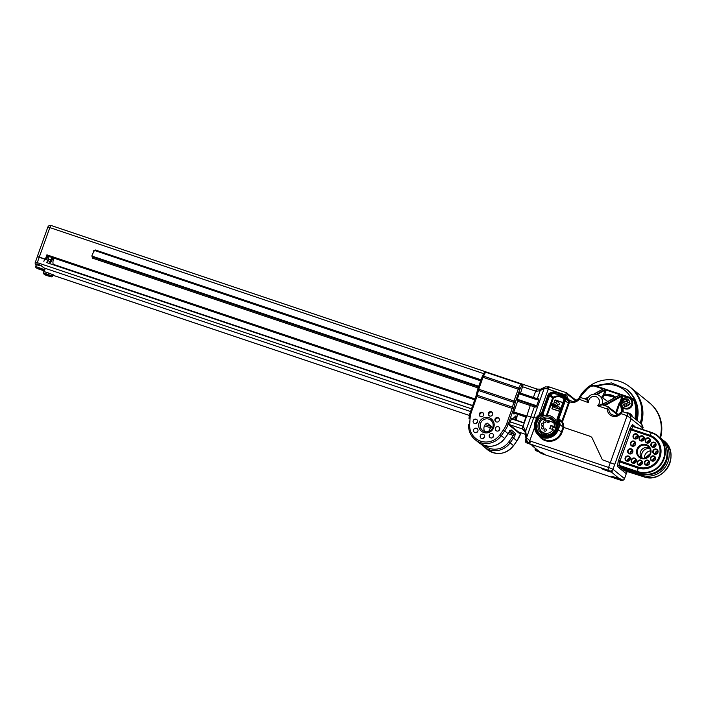 <?xml version="1.0" encoding="UTF-8"?>
<svg xmlns="http://www.w3.org/2000/svg" width="706" height="706" viewBox="0 0 706 706"><rect width="100%" height="100%" fill="white"/><g stroke="black" fill="none" stroke-linecap="round" stroke-linejoin="round"><path stroke-width="1.06" d="M634.809 400.364A30.261 29.378 129.2 0 0 626.469 389.2L627.449 390.003A30.261 29.378 129.2 0 1 637.077 420.308M579.035 397.866A34.162 33.156 129.2 0 1 629.92 386.976A34.162 33.156 129.2 0 1 640.28 422.912M629.92 386.976L630.652 387.576A34.162 33.156 129.2 0 1 641.013 423.512M629.47 386.614A34.206 33.208 129.2 0 1 630.926 387.735A34.206 33.208 129.2 0 1 641.295 423.741M630.926 387.735L649.308 402.702A34.206 33.208 129.2 0 1 660.004 437.623M649.37 402.755A34.206 33.208 129.2 0 1 649.432 402.808A34.206 33.208 129.2 0 1 660.128 437.729M649.432 402.808L649.802 403.108A34.206 33.208 129.2 0 1 660.498 438.055M649.326 455.308A34.206 33.208 129.2 0 1 645.628 458.026M649.979 454.099A34.206 33.208 129.2 0 1 644.454 458.212M650.111 453.764A34.206 33.208 129.2 0 1 644.446 458.044M46.781 262.632L472.57 405.738M52.641 257.743L51.732 260.285A3.292 0.741 -71.4 0 1 50.408 262.773A3.292 0.741 -71.4 0 1 49.87 261.961L47.664 260.161L37.286 256.613L39.28 257.108L37.286 262.658L471.467 408.818M53.612 258.069A9.275 2.092 108.6 0 0 53.541 264.415L472.658 405.5M555.004 402.199A0.988 0.962 -50.8 0 0 556.54 401.74A0.988 0.962 -50.8 0 0 556.249 400.664M555.172 402.341L557.943 404.591A0.988 0.962 -50.8 0 0 559.479 404.132A0.988 0.962 -50.8 0 0 559.187 403.064L556.416 400.805M622.868 400.726L622.339 402.208L625.242 403.179L624.192 406.153L625.648 406.647L626.699 403.673L629.628 404.662L630.158 403.179L627.228 402.191L628.305 399.234L626.84 398.749L625.772 401.696L622.868 400.726L622.666 402.314M621.218 403.197L622.727 407.318A5.851 5.683 -50.8 0 0 632.373 405.103A5.851 5.683 -50.8 0 0 626.425 397.54L626.028 397.593A5.445 5.286 129.2 0 1 631.57 404.626A5.445 5.286 129.2 0 1 621.201 403.514A5.445 5.286 129.2 0 1 626.028 397.593L621.509 401.229L621.236 403.903M538.281 451.611L540.814 452.467M528.591 443.28L531.018 444.48M524.576 430.81L522.325 428.974L522.722 426.097A9.213 8.94 129.2 0 1 523.075 426.256L525.705 431.048L526.544 437.676A2.63 1.641 172.9 0 0 525.996 438.867L525.211 441.232L526.87 441.515M37.339 256.684L35.344 262.244A2.63 2.55 -50.8 0 0 35.909 264.918L38.274 264.662L41.522 265.756L43.851 267.874A5.392 0.441 19.7 0 1 44.999 268.862M540.496 452.484L541.802 453.137L540.019 452.617L540.928 453.252A6.575 6.389 -50.8 0 0 542.067 453.764L616.709 478.897A5.392 0.441 19.7 0 1 611.837 476.788A5.392 0.441 19.7 0 1 614.061 477.088A5.392 0.441 19.7 0 1 619.78 479.136L619.736 479.118M602.2 468.228L606.886 469.852A5.392 0.441 19.7 0 1 609.728 470.946C612.481 471.379 612.932 471.749 611.105 472.067A5.392 0.441 19.7 0 1 605.88 470.425A5.392 0.441 19.7 0 1 601.794 468.607A5.392 0.441 19.7 0 1 604.698 469.111L530.056 443.986A6.575 6.389 129.2 0 1 528.926 443.474L526.129 439.529A2.63 1.518 172.1 0 1 526.049 439.256L526.049 439.256C526.429 440.941 527.117 442.159 528.123 442.927L530.056 443.986A2.63 0.591 108.6 0 1 530.453 441.118L608.616 467.434L627.14 415.71L631.076 418.764L614.767 464.319L602.889 459.968L614.767 464.319L612.993 469.261L624.51 478.642L626.284 473.7L617.679 466.701A2.63 0.591 -71.4 0 1 617.591 465.695L618.068 462.227A2.63 0.591 -71.4 0 1 618.553 460.365L629.681 429.292A2.63 0.591 -71.4 0 1 630.449 427.659L632.108 425.162A2.63 0.591 -71.4 0 1 632.708 424.721L634.544 426.221A2.63 0.591 -71.4 0 1 634.676 426.759M544.776 431.181A1.183 1.147 -50.8 0 0 545.914 429.151A1.183 1.147 -50.8 0 0 544.158 429.513A1.183 1.147 -50.8 0 0 544.776 431.181M555.904 424.421A7.695 7.475 -50.8 0 0 555.878 424.35L553.672 422.559A7.695 7.475 -50.8 0 0 543.302 419.064L547.574 420.502L549.312 421.914L547.574 420.502A1.183 1.147 -50.8 0 0 547.521 422.347A1.183 1.147 -50.8 0 0 549.392 421.12A1.183 1.147 -50.8 0 0 547.574 420.502L543.293 419.064A7.695 7.475 -50.8 0 0 541.855 431.71A7.695 7.475 -50.8 0 0 553.107 429.627L554.466 430.739M544.405 422.788A1.183 1.147 -50.8 0 0 545.553 420.758A1.183 1.147 -50.8 0 0 543.797 421.129A1.183 1.147 -50.8 0 0 544.405 422.788M542.067 425.427A1.183 1.147 -50.8 0 0 543.214 423.397A1.183 1.147 -50.8 0 0 541.458 423.759A1.183 1.147 -50.8 0 0 542.067 425.427M542.217 428.904A1.183 1.147 -50.8 0 0 543.364 426.874A1.183 1.147 -50.8 0 0 541.608 427.236A1.183 1.147 -50.8 0 0 542.217 428.904M555.737 427.783L554.21 426.539A7.695 7.475 -50.8 0 0 553.672 422.559L555.878 424.35A7.695 7.475 -50.8 0 0 553.786 421.57L551.58 419.779M542.693 419.426L540.072 417.978A10.528 10.219 -50.8 0 0 551.889 434.605A10.528 10.219 -50.8 0 0 550.256 415.869A10.528 10.219 -50.8 0 0 540.072 417.978L541.749 418.658A9.213 8.94 -50.8 0 0 541.149 433.087A9.213 8.94 -50.8 0 0 555.71 423.362L556.902 423.644L555.693 423.335A9.213 8.94 -50.8 0 0 541.749 418.658L542.693 419.426M553.698 419.673A9.213 8.94 -50.8 0 0 549.039 418.437M540.134 433.961A10.528 10.219 -50.8 0 0 540.196 434.005A10.528 10.219 -50.8 0 0 557.025 423.741A10.528 10.219 -50.8 0 0 553.425 417.634M558.181 425.021L557.087 424.13L558.181 425.021M650.597 453.861A7.369 7.148 129.2 0 1 641.322 458.485A7.369 7.148 129.2 0 1 636.997 449.281A7.369 7.148 129.2 0 1 646.272 444.656A7.369 7.148 129.2 0 1 650.597 453.861M637.721 449.59A6.707 6.513 -50.8 0 0 639.68 456.879A6.707 6.513 -50.8 0 0 650.111 453.755A6.707 6.513 -50.8 0 0 648.152 446.466A6.707 6.513 -50.8 0 0 637.721 449.59M644.463 458.265A6.707 6.513 129.2 0 1 650.482 450.869M649.388 447.807A6.707 6.513 -50.8 0 0 641.242 457.806M605.395 402.499L606.145 402.535L602.421 404.838L597.629 405.774L605.669 402.667M587.065 399.278L588.619 402.738L586.58 399.517L587.065 399.278L586.624 399.499M642.248 458.132A6.707 6.513 129.2 0 1 649.908 448.725M562.858 402.641L555.154 400.055L554.978 400.549M554.581 401.661L553.645 404.282M552.877 406.4L552.066 408.695L559.761 411.289M559.664 409.312L560.193 407.839L557.378 405.535L556.849 407.018L559.664 409.312L554.201 407.477L551.377 405.182L551.907 403.7L557.378 405.535L556.425 405.853L552.083 404.67L556.425 405.853M635.462 418.993A7.236 7.025 129.2 0 1 635.303 415.843A30.261 29.378 -50.8 0 0 634.465 402.058A5.922 5.745 -50.8 0 0 630.89 398.36L623.239 395.784L620.83 402.499L619.903 402.535L619.753 403.753L619.021 403.453L620.106 402.191L622.189 395.148L623.53 395.272L604.839 405.676M541.528 435.267A10.855 10.537 129.2 0 1 541.043 434.631M602.156 459.315A1.315 1.28 -50.8 0 0 602.889 459.968L602.889 459.968A1.315 1.28 -50.8 0 1 602.156 459.324L592.246 438.241L602.156 459.315M559.637 424.518L560.07 424.703L558.305 429.645A12.567 12.196 129.2 0 1 538.766 435.478L541.758 437.914A12.567 12.196 -50.8 0 0 561.296 432.072L563.061 427.139L560.07 424.703L563.838 427.457L590.057 436.282A3.945 3.83 129.2 0 1 592.246 438.241L592.246 438.241A3.945 3.83 129.2 0 0 590.057 436.282L563.794 427.439L562.02 432.381A13.22 12.832 129.2 0 1 538.784 435.487A12.567 12.196 129.2 0 1 535.104 421.835L537.16 416.955L535.395 421.897A12.17 11.817 -50.8 0 0 542.543 437.093A12.17 11.817 -50.8 0 0 557.864 429.46L559.637 424.518L558.437 424.121L557.016 429.169A11.252 10.917 129.2 0 1 542.852 436.229A11.252 10.917 129.2 0 1 536.242 422.179L537.919 417.493L538.334 417.758L536.684 422.365A10.855 10.537 -50.8 0 0 539.852 434.155A10.855 10.537 -50.8 0 0 556.725 429.107L558.375 424.509M630.89 398.36L631.235 397.84A6.575 6.389 129.2 0 1 633.176 398.916L634.032 399.614A6.575 6.389 129.2 0 1 636.062 402.649A30.923 30.014 129.2 0 1 636.865 417.052L637.041 420.282M525.167 432.081L522.414 429.019A2.63 0.618 115.2 0 1 523.075 426.256L526.852 415.71A6.575 0.538 -160.3 0 0 530.788 416.867L533.762 417.502L544.132 388.547L539.737 390.762L536.128 391.3A6.575 0.538 19.7 0 1 535.651 391.142L522.652 386.773M534.46 427.712L529.774 440.809L526.544 437.676L533.762 417.502A6.575 0.538 -160.3 0 1 536.383 418.226A6.575 0.538 -160.3 0 0 533.762 417.502L530.788 416.858L525.705 431.048A2.63 1.721 170.3 0 0 525.176 432.354L525.176 432.354A2.63 1.721 170.3 0 0 525.211 432.478M627.263 471.255L626.354 473.805L617.679 466.701A1.315 1.28 -50.8 0 1 619.338 465.872L621.174 467.363L639.398 473.497A21.048 20.439 -50.8 0 0 665.899 460.294A21.048 20.439 -50.8 0 0 659.757 437.429L657.93 435.929A21.048 20.439 129.2 0 1 664.072 458.794A21.048 20.439 129.2 0 1 637.562 472.005L619.338 465.872L619.294 465.369L637.518 471.502A20.668 20.059 -50.8 0 0 663.543 458.538A20.668 20.059 -50.8 0 0 651.4 432.725L633.185 426.592L631.526 429.089L649.741 435.223L651.709 432.504A21.048 20.439 129.2 0 1 657.93 435.929L651.682 432.487L633.185 426.592A1.315 0.98 -146.4 0 1 632.108 425.162M538.334 417.758L537.16 416.955M563.794 427.439L563.061 427.139A13.626 13.22 -50.8 0 0 561.87 422.232L558.878 419.796A13.626 13.22 129.2 0 1 560.07 424.703L558.42 424.182A9.866 9.575 -50.8 0 0 558.411 424.182M540.037 429.495A9.213 8.94 -50.8 0 0 542.182 433.811M555.657 428.083L553.116 427.227L552.348 429.372M541.855 431.71L544.061 433.51A7.695 7.475 -50.8 0 0 547.274 435.011M553.672 422.559L549.392 421.111L553.672 422.559M554.21 426.539L550.918 425.436L549.806 428.516L553.107 429.627M522.731 426.08L522.722 426.097A2.63 0.591 -71.4 0 1 522.731 426.08L510.253 421.879M513.792 412.004L526.402 415.834L523.834 422.991L511.365 418.799M532.227 444.93L530.232 444.136A5.392 0.441 19.7 0 1 534.133 445.883A5.392 0.441 19.7 0 1 532.077 445.636L540.046 452.122L532.077 445.636L531.997 445.159L533.542 445.539M552.78 406.321L551.898 408.774L559.717 411.404M562.903 402.517L555.075 399.887L554.766 400.743M554.545 401.379L553.522 404.238M46.287 259.508L47.549 255.987L474.688 399.825M513.518 412.895L525.952 417.078M526.076 416.734L513.571 412.683M47.549 255.987L47.134 255.581L45.793 259.323M45.705 259.287L39.28 257.108L49.844 227.597L47.849 227.111L37.286 256.613M92.407 256.719L92.407 258.114L92.124 256.64M94.163 250.93L95.328 249.968L481.033 379.81M539.022 398.961L538.916 399.508L536.887 399.746L539.022 398.961L537.328 398.59A1.05 0.891 -77.8 0 1 536.613 399.278M536.383 406.594L536.11 407.106L534.936 405.182L536.383 406.594L538.916 399.508M517.074 399.737L530.63 404.441L526.852 415.71A6.575 0.538 -160.3 0 0 530.788 416.858L534.416 406.744A6.575 0.538 19.7 0 1 530.48 405.588L517.639 401.264M588.072 397.407L584.356 398.766L586.536 399.508L580.579 397.487L578.938 399.481A7.784 7.563 129.2 0 1 569.16 401.476A3.68 3.574 129.2 0 1 569.027 403.497L562.567 421.561A0.662 0.635 -50.8 0 0 562.585 422.047A14.279 13.864 129.2 0 1 563.838 427.457M619.427 395.025L619.594 394.557L606.233 390.056L604.671 394.742M632.373 416.478A5.851 5.683 -50.8 0 0 626.425 412.878L626.328 412.895M617.538 414.89L609.207 408.289L608.846 409.198A6.469 6.283 -50.8 0 0 620.097 412.984L620.848 413.592L622.48 411.598L628.464 413.61A2.63 0.591 -71.4 0 1 628.508 413.637L629.69 414.29L631.076 418.764L642.76 427.968L642.283 429.327M587.004 399.296C589.925 394.133 593.984 392.871 599.209 395.501A8.172 7.934 129.2 0 1 602.156 404.361L604.627 405.597L604.76 404.829L622.189 395.148M602.394 404.838L608.378 406.859L607.31 409.03L597.629 405.774A5.542 5.383 -50.8 0 0 595.873 396.587A5.542 5.383 -50.8 0 0 588.619 402.738L578.161 398.855C575.461 401.626 572.54 402.041 569.38 400.09A6.469 6.283 -50.8 0 0 578.188 398.872L580.579 397.487M608.281 406.824L604.627 405.597M575.628 400.779L567.297 394.177L566.936 395.086L565.4 394.928L566.468 392.748L549.595 387.065A2.63 0.591 108.6 0 0 548.262 389.156L539.04 414.907M636.062 402.649L635.206 401.952A30.923 30.014 129.2 0 1 636.062 416.037L636.865 417.052M585.256 398.722A5.851 5.683 -50.8 0 0 584.515 398.766L584.489 398.775M547.159 388.794L544.132 388.547A2.63 1.959 66.3 0 1 545.138 386.994L548.889 386.826A2.63 1.059 107.6 0 0 547.159 388.794A6.575 0.538 -160.3 0 1 548.262 389.156L565.4 394.928A7.784 7.563 129.2 0 0 565.515 396.251L569.16 401.476L568.409 401.529L564.976 396.666L565.515 396.251A12.231 11.878 129.2 0 0 562.188 394.398M537.69 389.297A2.63 0.794 108.2 0 0 537.628 389.262L537.628 389.262A2.63 0.794 108.2 0 0 536.128 391.3M540.893 389.094A2.63 1.747 66.2 0 0 540.602 389.183L540.602 389.183A2.63 1.747 66.2 0 0 539.737 390.762M541.167 388.918A2.63 1.924 64.1 0 0 540.249 390.427L537.328 398.59A6.575 0.538 -160.3 0 1 533.392 397.443L535.651 391.142A2.63 0.591 108.6 0 1 536.975 389.05L540.602 389.183L544.926 387.1A2.63 1.924 64.1 0 0 544.008 388.6M545.032 387.047A2.63 1.924 64.1 0 0 544.926 387.1L545.138 386.994A2.63 1.959 66.3 0 1 545.685 386.87M549.542 387.056L548.977 386.87A2.63 1.059 107.6 0 0 548.889 386.826L549.595 387.065A2.63 0.591 108.6 0 1 549.639 387.082L566.371 392.721M602.536 468.519L610.919 471.564L619.78 479.136C622.524 479.559 622.983 479.93 621.148 480.248A5.392 0.441 19.7 0 1 618.897 479.63L621.201 480.292A2.63 2.55 129.2 0 0 624.51 478.642L627.166 471.229M642.186 429.292L642.592 428.145L641.675 424.05C643.06 426.909 643.422 428.215 642.76 427.968M608.846 409.198L607.31 409.03A7.784 7.563 129.2 0 0 620.848 413.592L627.14 415.71A2.63 0.591 -71.4 0 1 628.464 413.61L641.675 424.05M622.454 395.104L619.886 394.045L619.594 394.557L620.044 394.68L619.886 394.045L620.521 394.451L620.071 394.663M602.421 389.297L602.88 388.318L603.515 388.724L603.065 388.944L602.88 388.318L606.525 389.544L605.448 389.915L605.183 389.421L606.525 389.544L606.233 390.056L605.448 389.377M602.086 397.522L605.448 389.915L597.197 394.486M603.692 393.93A0.662 0.635 -50.8 0 0 603.877 394.645L604.318 394.778A16.776 16.282 129.2 0 1 615.111 397.425L604.318 394.778L602.756 397.99M602.95 395.104L603.683 395.404A16.114 15.647 -50.8 0 1 614.485 397.769M603.515 388.724L593.72 394.133M586.051 398.528L584.215 398.722M620.521 394.451L605.421 402.808M605.863 406.003L604.76 404.829M603.824 403.302L604.107 403.673L620.486 394.575M561.367 395.942L554.837 393.516L561.244 395.501M558.34 424.103A11.914 11.561 -50.8 0 0 557.087 420.008L557.087 419.999A1.315 1.28 129.2 0 1 557.025 418.967L563.732 400.231A1.315 1.28 -50.8 0 0 563.715 399.287A9.866 9.575 -50.8 0 0 560.908 395.563L561.244 395.845M559.602 424.509A13.229 12.84 -50.8 0 0 558.455 419.911A1.712 1.659 129.2 0 1 558.411 418.632L564.871 400.576A2.63 2.55 -50.8 0 0 564.835 398.696A11.181 10.855 -50.8 0 0 561.411 394.283L560.952 394.098L561.72 394.027L560.952 394.098L560.617 394.989L561.085 395.192A10.263 9.963 129.2 0 1 563.997 399.075A1.712 1.659 129.2 0 1 564.023 400.293L557.316 419.029A0.918 0.891 -50.8 0 0 557.361 419.761A12.311 11.949 129.2 0 1 558.667 424.191L558.34 424.121M565.047 396.728L562.055 394.292A11.578 11.243 129.2 0 1 565.268 398.599A3.027 2.939 129.2 0 1 565.312 400.761L558.843 418.817L561.835 421.253L568.304 403.197L564.871 400.576M548.068 394.936A3.027 2.939 129.2 0 1 549.462 393.295L555.092 392.157A11.181 10.855 -50.8 0 0 549.586 393.569A2.63 2.55 -50.8 0 0 548.35 395.016L541.89 413.072A1.712 1.659 129.2 0 1 541.034 414.043A13.229 12.84 -50.8 0 0 537.195 416.964L538.131 417.281A12.311 11.949 129.2 0 1 541.987 414.581A0.918 0.891 -50.8 0 0 542.49 414.043L549.197 395.307A1.712 1.659 129.2 0 1 550 394.363A10.263 9.963 129.2 0 1 554.766 393.065L555.172 391.821L556.346 392.457L555.763 394.054M556.399 392.501L561.093 393.886M539.666 418.34L538.131 417.281A12.311 11.949 129.2 0 0 537.919 417.493M564.835 398.696L568.904 400.99M526.058 416.134L525.608 416.734M45.352 259.146L46.896 254.831L47.134 255.581M537.081 399.437L519.325 393.463L537.081 399.437M94.454 250.992L95.019 250.621M92.371 256.931L478.492 386.888M561.561 394.601L555.851 392.386L555.145 393.56M560.617 394.989L560.908 395.563M540.019 452.617L539.525 452.167L540.019 452.617M523.64 429.786L525.176 432.354L525.996 438.867A2.63 1.641 172.9 0 0 526.041 439.07M525.758 431.419A2.63 1.641 172.9 0 0 525.211 432.61M526.702 438.064A2.63 1.518 172.1 0 0 526.049 439.256L525.996 438.867M530.453 441.118A3.945 3.83 -50.8 0 1 529.774 440.809A2.63 0.627 120.1 0 0 528.926 443.474M540.972 453.278A2.63 0.627 -59.9 0 1 540.946 453.27A2.63 0.627 -59.9 0 1 540.928 453.252L540.116 452.687M538.396 417.378L539.631 418.384M553.116 427.227L550.918 425.436M530.691 444.506L531.997 445.159M618.871 479.171L620.962 479.745L621.748 479.145M610.919 471.564L611.696 470.964M606.886 469.852L604.715 469.119M620.962 479.745L621.201 480.292M42.325 270.16L44.549 271.766A5.392 0.441 19.7 0 1 51.194 274.043A5.392 0.441 19.7 0 1 52.941 275.261L469.411 415.472L52.853 275.208M35.909 264.918L36.765 265.103L35.909 264.918A2.63 2.63 0 0 1 35.3 262.173L37.286 262.658A2.63 0.591 108.6 0 0 36.765 265.103L35.935 264.935M41.16 265.438L38.68 264.618M37.189 264.979L41.389 265.871L43.851 267.874L470.505 411.501M42.695 270.248L43.913 271.448M608.634 470.549L605.377 469.331M615.455 477.53L618.712 478.703M42.281 269.851L37.392 268.201L42.281 269.851M45.237 274.581L50.117 276.24L45.237 274.581M628.252 399.358L626.84 398.749M630.114 403.302L627.228 402.191M625.242 403.179L624.519 406.259M627.122 398.978L626.063 401.935L623.151 400.955M556.337 406.1L556.849 407.018L551.377 405.182L552.083 404.67M552.171 404.423L551.907 403.7M517.507 414.237A9.866 2.224 108.6 0 0 516.942 420.67M477.883 431.163A2.303 2.233 129.2 0 1 474.308 432.231A2.303 2.233 129.2 0 1 473.629 429.733A2.303 2.233 129.2 0 1 477.212 428.657A2.303 2.233 129.2 0 1 477.883 431.163M476.779 432.443A2.303 2.233 129.2 0 1 477.927 431.039M477.485 422.1A2.303 2.233 129.2 0 1 473.911 423.176A2.303 2.233 129.2 0 1 473.241 420.67A2.303 2.233 129.2 0 1 476.815 419.602A2.303 2.233 129.2 0 1 477.485 422.1M476.382 423.388A2.303 2.233 129.2 0 1 477.53 421.985M483.584 415.234A2.303 2.233 129.2 0 1 480.009 416.302A2.303 2.233 129.2 0 1 479.339 413.795A2.303 2.233 129.2 0 1 482.913 412.728A2.303 2.233 129.2 0 1 483.584 415.234M483.186 412.992A2.303 2.233 -50.8 0 0 480.327 416.514M492.603 414.572A2.303 2.233 129.2 0 1 489.029 415.64A2.303 2.233 129.2 0 1 488.358 413.142A2.303 2.233 129.2 0 1 491.932 412.066A2.303 2.233 129.2 0 1 492.603 414.572M492.206 412.33A2.303 2.233 -50.8 0 0 489.346 415.852M499.266 420.511A2.303 2.233 129.2 0 1 495.683 421.579A2.303 2.233 129.2 0 1 495.012 419.073A2.303 2.233 129.2 0 1 498.595 418.005A2.303 2.233 129.2 0 1 499.266 420.511M498.868 418.27A2.303 2.233 -50.8 0 0 496 421.791M499.654 429.566A2.303 2.233 129.2 0 1 496.08 430.634A2.303 2.233 129.2 0 1 495.409 428.136A2.303 2.233 129.2 0 1 498.983 427.068A2.303 2.233 129.2 0 1 499.654 429.566M498.551 430.854A2.303 2.233 129.2 0 1 499.698 429.442M493.556 436.44A2.303 2.233 129.2 0 1 489.982 437.508A2.303 2.233 129.2 0 1 489.311 435.011A2.303 2.233 129.2 0 1 492.885 433.934A2.303 2.233 129.2 0 1 493.556 436.44M492.453 437.72A2.303 2.233 129.2 0 1 493.6 436.317M484.537 437.102A2.303 2.233 129.2 0 1 480.962 438.17A2.303 2.233 129.2 0 1 480.292 435.664A2.303 2.233 129.2 0 1 483.866 434.596A2.303 2.233 129.2 0 1 484.537 437.102M483.433 438.382A2.303 2.233 129.2 0 1 484.581 436.979M493.732 427.571A7.898 7.66 129.2 0 1 483.795 432.522A7.898 7.66 129.2 0 1 479.162 422.665A7.898 7.66 129.2 0 1 489.099 417.714A7.898 7.66 129.2 0 1 493.732 427.571M480.618 423.273A6.575 6.389 -50.8 0 0 482.542 430.422A6.575 6.389 -50.8 0 0 492.77 427.359A6.575 6.389 -50.8 0 0 490.846 420.22A6.575 6.389 -50.8 0 0 480.618 423.273M488.905 431.357A6.575 6.389 129.2 0 1 490.688 427.854L484.492 425.771M485.234 424.518L491.632 426.671L487.219 423.079L485.781 423.865A6.575 6.389 -50.8 0 0 484.678 431.551M514.603 413.266L513.994 414.087L513.474 413.645L513.703 412.251L517.789 400.831L516.933 400.134L519.678 392.483L520.534 393.18L523.014 385.158L522.334 384.602L519.687 389.783L515.451 401.626L514.189 407.097A3.945 0.891 -71.4 0 1 513.624 409.03L508.161 424.28L520.419 434.261L520.931 432.813M509.626 424.765L518.513 432.01A2.63 0.591 108.6 0 0 518.557 432.028A2.63 0.591 108.6 0 0 518.619 432.037M519.598 432.372A3.292 0.741 -71.4 0 1 518.901 432.831L509.785 425.4A3.292 0.741 -71.4 0 1 509.706 425.294A3.292 0.741 -71.4 0 1 510.279 421.817L511.859 418.005L512.732 418.64A1.977 0.441 108.6 0 0 512.883 418.64A1.977 0.441 108.6 0 0 512.988 418.561L515.548 416.125A3.292 0.741 -71.4 0 1 515.715 415.993A3.292 0.741 -71.4 0 1 516.015 417.599A12.832 2.895 108.6 0 0 515.654 420.238M491.632 426.671L490.688 427.854M510.156 430.616A1.315 1.28 -50.8 0 0 511.091 429.866L509.282 431.94A26.316 25.54 -50.8 0 1 508.117 433.696L504.693 430.898L501.269 435.681A18.418 17.879 129.2 0 1 475.059 439.6A18.418 17.879 129.2 0 1 468.634 424.694L468.634 424.615M508.973 432.513L513.897 434.172L513.324 435.478L514.674 436.326L515.504 433.466L511.091 429.866M485.613 372.106L483.513 376.139A1.315 0.732 -152.5 0 0 482.339 376.324L484.651 371.877L522.334 384.602M514.842 419.964A13.485 3.045 -71.4 0 1 515.177 417.696A2.63 0.591 108.6 0 0 515.186 416.469M512.238 418.949A2.63 0.591 -71.4 0 1 512.115 419.046L512.883 418.64M519.651 393.551L520.534 393.18M517.357 399.967L517.789 400.831M597.355 386.438A28.284 27.455 129.2 0 1 631.138 397.805M44.743 258.943L43.86 261.414M47.664 260.161L46.852 262.42M53.1 260.655A6.054 1.368 -71.4 0 1 53.162 257.919L52.959 260.117M48.29 259.067L51 259.985L51.891 257.496M49.676 262.076L49.905 262.014A2.63 0.591 108.6 0 0 51 259.985L51.732 260.285M626.654 399.234A3.504 3.398 -50.8 0 0 623.345 400.884M629.646 403.002A3.504 3.398 -50.8 0 0 628.111 399.728M626.346 412.895A5.445 5.286 129.2 0 1 631.235 415.543M52.526 276.108C52.676 277.158 51.3 277.123 48.405 276.002L46.967 274.828L48.387 275.993C44.866 275.075 43.225 274.025 43.49 272.869L52.526 276.108L52.976 274.872M44.69 269.718C44.831 270.777 43.454 270.742 40.56 269.613L39.121 268.448L40.542 269.604C37.021 268.686 35.388 267.645 35.644 266.48L44.69 269.718L45.131 268.483M603.939 468.881L609.869 471.008M538.043 451.002L535.686 450.543L542.032 452.908M613.991 477.071L619.912 479.189M535.183 448.672L535.016 449.219L535.969 449.307M558.305 423.918A9.866 9.575 -50.8 0 0 555.834 420.458L558.305 423.865M647.684 442.794A2.303 2.233 129.2 0 1 650.041 439.909M650.102 440.359A1.906 1.853 -50.8 0 0 648.143 442.759M649.97 441.241A2.303 2.233 -50.8 0 0 649.299 438.735A2.303 2.233 -50.8 0 0 645.725 439.803A2.303 2.233 -50.8 0 0 646.396 442.309A2.303 2.233 -50.8 0 0 649.97 441.241M645.284 439.626A2.7 2.621 129.2 0 1 648.682 437.932A2.7 2.621 129.2 0 1 650.261 441.303A2.7 2.621 129.2 0 1 646.864 442.989A2.7 2.621 129.2 0 1 645.284 439.626M641.613 440.747A2.303 2.233 129.2 0 1 643.96 437.861M644.031 438.311A1.906 1.853 -50.8 0 0 642.063 440.72M643.898 439.194A2.303 2.233 -50.8 0 0 643.228 436.687A2.303 2.233 -50.8 0 0 639.645 437.764A2.303 2.233 -50.8 0 0 640.324 440.262A2.303 2.233 -50.8 0 0 643.898 439.194M639.212 437.579A2.7 2.621 129.2 0 1 642.61 435.884A2.7 2.621 129.2 0 1 644.19 439.256A2.7 2.621 129.2 0 1 640.792 440.95A2.7 2.621 129.2 0 1 639.212 437.579M635.541 438.7A2.303 2.233 129.2 0 1 637.889 435.814M637.95 436.264A1.906 1.853 -50.8 0 0 635.991 438.673M637.156 434.649L637.818 437.138A2.303 2.233 -50.8 0 0 637.156 434.649A2.303 2.233 -50.8 0 0 633.573 435.717A2.303 2.233 -50.8 0 0 634.244 438.214A2.303 2.233 -50.8 0 0 637.827 437.146C636.944 438.726 635.753 439.088 634.244 438.214M633.141 435.531A2.7 2.621 129.2 0 1 636.53 433.846A2.7 2.621 129.2 0 1 638.118 437.208A2.7 2.621 129.2 0 1 634.72 438.903A2.7 2.621 129.2 0 1 633.141 435.531M632.947 445.954A2.303 2.233 129.2 0 1 635.294 443.068M635.356 443.518A1.906 1.853 -50.8 0 0 633.397 445.927M634.562 441.903L635.223 444.392A2.303 2.233 -50.8 0 0 634.562 441.903A2.303 2.233 -50.8 0 0 630.979 442.971A2.303 2.233 -50.8 0 0 631.649 445.468A2.303 2.233 -50.8 0 0 635.232 444.401C634.35 445.98 633.158 446.333 631.649 445.468M630.537 442.786A2.7 2.621 129.2 0 1 633.935 441.091A2.7 2.621 129.2 0 1 635.524 444.462A2.7 2.621 129.2 0 1 632.126 446.157A2.7 2.621 129.2 0 1 630.537 442.786M630.176 453.667A2.303 2.233 129.2 0 1 632.532 450.781M632.594 451.231A1.906 1.853 -50.8 0 0 630.635 453.64M632.47 452.105A2.303 2.233 -50.8 0 0 631.791 449.616A2.303 2.233 -50.8 0 0 628.216 450.684A2.303 2.233 -50.8 0 0 628.887 453.19A2.303 2.233 -50.8 0 0 632.47 452.114M627.775 450.499A2.7 2.621 129.2 0 1 631.173 448.813A2.7 2.621 129.2 0 1 632.761 452.175A2.7 2.621 129.2 0 1 629.364 453.87A2.7 2.621 129.2 0 1 627.775 450.499M633.653 462.968A2.303 2.233 129.2 0 1 636.009 460.083M636.071 460.533A1.906 1.853 -50.8 0 0 634.112 462.942M635.268 458.909L635.938 461.406A2.303 2.233 -50.8 0 0 635.268 458.909A2.303 2.233 -50.8 0 0 631.693 459.985A2.303 2.233 -50.8 0 0 632.364 462.483A2.303 2.233 -50.8 0 0 635.947 461.415C635.056 462.986 633.873 463.348 632.364 462.483M631.252 459.8A2.7 2.621 129.2 0 1 634.65 458.106A2.7 2.621 129.2 0 1 636.238 461.477A2.7 2.621 129.2 0 1 632.841 463.171A2.7 2.621 129.2 0 1 631.252 459.8M627.581 460.921A2.303 2.233 129.2 0 1 629.937 458.035M629.999 458.485A1.906 1.853 -50.8 0 0 628.04 460.894M629.196 456.87L629.867 459.359A2.303 2.233 -50.8 0 0 629.196 456.87A2.303 2.233 -50.8 0 0 625.622 457.938A2.303 2.233 -50.8 0 0 626.293 460.436A2.303 2.233 -50.8 0 0 629.867 459.368M625.181 457.753A2.7 2.621 129.2 0 1 628.578 456.058A2.7 2.621 129.2 0 1 630.158 459.43A2.7 2.621 129.2 0 1 626.76 461.124A2.7 2.621 129.2 0 1 625.181 457.753M639.733 465.016A2.303 2.233 129.2 0 1 642.081 462.121M642.142 462.571A1.906 1.853 -50.8 0 0 640.183 464.98M641.348 460.956L642.01 463.445A2.303 2.233 -50.8 0 0 641.348 460.956A2.303 2.233 -50.8 0 0 637.765 462.024A2.303 2.233 -50.8 0 0 638.436 464.53A2.303 2.233 -50.8 0 0 642.019 463.454C641.136 465.033 639.945 465.395 638.436 464.53M637.324 461.848A2.7 2.621 129.2 0 1 640.721 460.153A2.7 2.621 129.2 0 1 642.31 463.524A2.7 2.621 129.2 0 1 638.912 465.21A2.7 2.621 129.2 0 1 637.324 461.848M646.917 465.051A2.303 2.233 129.2 0 1 649.264 462.165M649.335 462.615A1.906 1.853 -50.8 0 0 647.367 465.025M648.532 461L649.193 463.489A2.303 2.233 -50.8 0 0 648.532 461A2.303 2.233 -50.8 0 0 644.949 462.068A2.303 2.233 -50.8 0 0 645.619 464.566A2.303 2.233 -50.8 0 0 649.202 463.498C648.32 465.077 647.128 465.439 645.619 464.566M644.516 461.883A2.7 2.621 129.2 0 1 647.914 460.197A2.7 2.621 129.2 0 1 649.494 463.56A2.7 2.621 129.2 0 1 646.096 465.254A2.7 2.621 129.2 0 1 644.516 461.883M652.873 460.833A2.303 2.233 129.2 0 1 655.23 457.947M655.292 458.397A1.906 1.853 -50.8 0 0 653.332 460.806M654.488 456.782L655.159 459.271A2.303 2.233 -50.8 0 0 654.488 456.782A2.303 2.233 -50.8 0 0 650.914 457.85A2.303 2.233 -50.8 0 0 651.585 460.347A2.303 2.233 -50.8 0 0 655.159 459.279M650.473 457.664A2.7 2.621 129.2 0 1 653.871 455.979A2.7 2.621 129.2 0 1 655.45 459.341A2.7 2.621 129.2 0 1 652.062 461.036A2.7 2.621 129.2 0 1 650.473 457.664M655.336 453.967A2.303 2.233 129.2 0 1 657.683 451.081M657.754 451.531A1.906 1.853 -50.8 0 0 655.786 453.94M657.63 452.405A2.303 2.233 -50.8 0 0 656.951 449.916A2.303 2.233 -50.8 0 0 653.368 450.984A2.303 2.233 -50.8 0 0 654.038 453.481A2.303 2.233 -50.8 0 0 657.621 452.414M652.935 450.799A2.7 2.621 129.2 0 1 656.333 449.104A2.7 2.621 129.2 0 1 657.913 452.475A2.7 2.621 129.2 0 1 654.515 454.17A2.7 2.621 129.2 0 1 652.935 450.799M653.35 447.075A2.303 2.233 129.2 0 1 655.706 444.189M655.768 444.639A1.906 1.853 -50.8 0 0 653.809 447.048M654.965 443.024L655.636 445.512A2.303 2.233 -50.8 0 0 654.965 443.024A2.303 2.233 -50.8 0 0 651.391 444.092A2.303 2.233 -50.8 0 0 652.062 446.589A2.303 2.233 -50.8 0 0 655.636 445.521C654.753 447.101 653.562 447.463 652.062 446.589M650.95 443.906A2.7 2.621 129.2 0 1 654.347 442.212A2.7 2.621 129.2 0 1 655.927 445.583A2.7 2.621 129.2 0 1 652.538 447.277A2.7 2.621 129.2 0 1 650.95 443.906M649.361 436.034L631.138 429.901L620.009 460.974L638.233 467.107A16.556 16.07 -50.8 0 0 659.086 456.72A16.556 16.07 -50.8 0 0 649.361 436.034L649.741 435.223A17.491 16.979 129.2 0 1 660.013 457.064A17.491 16.979 129.2 0 1 637.995 468.043L637.562 472.005L639.442 473.514M663.605 440.553C681.564 453.526 663.843 484.934 643.263 476.638L643.237 476.629A21.048 20.439 -50.8 0 0 669.747 463.418A21.048 20.439 -50.8 0 0 663.605 440.553L661.769 439.061A21.048 20.439 129.2 0 1 667.911 461.927A21.048 20.439 129.2 0 1 641.401 475.138L623.186 469.005L625.022 470.496L643.237 476.629L641.401 475.138L641.48 474.088M625.816 406.135A3.504 3.398 -50.8 0 0 629.117 404.485M622.816 402.367A3.504 3.398 -50.8 0 0 624.36 405.641M622.727 407.318A17.429 16.926 129.2 0 1 623.124 411.819M622.365 411.563A16.776 16.282 -50.8 0 0 620.15 402.738A0.662 0.635 129.2 0 1 620.106 402.191L620.83 402.499A17.429 16.926 129.2 0 1 621.183 403.126M608.219 470.302A2.63 0.591 108.6 0 1 608.616 467.434L612.993 469.261A2.63 2.55 129.2 0 1 609.684 470.911M561.411 394.283L561.085 395.192M543.382 435.752A9.866 9.575 -50.8 0 0 544.035 436.193L543.382 435.743M543.797 453.508L540.037 452.114A5.392 0.441 19.7 0 1 543.938 453.87A5.392 0.441 19.7 0 1 541.881 453.614L542.067 453.764A2.63 0.591 -71.4 0 0 542.111 453.79L620.274 480.106A2.63 0.591 -71.4 0 1 620.23 480.08M563.247 398.334A9.213 8.94 -50.8 0 0 553.663 397.866A0.662 0.635 -50.8 0 0 553.363 398.228L547.229 415.349M474.759 399.614L47.161 255.669M47.876 256.154L46.622 259.649M478.112 387.956L92.407 258.114L92.089 256.101L478.721 386.253M520.551 393.118L533.392 397.443L533.083 398.087M483.725 373.659L49.844 227.597A2.63 0.591 108.6 0 1 51.167 225.505L536.975 389.05A2.63 0.591 108.6 0 1 537.019 389.077A9.213 0.759 -160.3 0 0 537.566 389.253M46.896 254.831L475.006 398.943M536.11 407.106L534.416 406.744A1.05 0.891 -77.8 0 0 533.939 405.412L517.119 399.631M580.623 397.513L584.144 398.705M604.018 394.733A0.662 0.635 -50.8 0 1 603.93 394.133L604.663 394.433A17.429 16.926 129.2 0 1 615.711 397.09M619.859 401.988A0.662 0.635 129.2 0 0 619.903 402.535A16.776 16.282 129.2 0 1 622.11 411.527M621.333 411.704A16.114 15.647 -50.8 0 0 619.753 403.753L616.391 413.134M595.273 385.741L631.208 397.84L595.273 385.741M603.03 388.962L594.937 386.261L595.264 385.732L589.536 386.57A6.575 6.389 129.2 0 1 595.255 385.732M660.737 438.276A21.048 20.439 129.2 0 1 661.769 439.061L660.737 438.276M620.309 467.443A2.63 0.591 -71.4 0 1 619.515 468.193A1.315 1.28 -50.8 0 1 621.174 467.363L621.218 467.381M623.23 468.06L623.186 469.005A1.315 1.28 129.2 0 0 621.527 469.825A2.63 0.591 -71.4 0 1 621.721 467.557M624.183 470.558L623.963 470.884A2.63 0.591 -71.4 0 1 623.363 471.326A1.315 1.28 129.2 0 1 625.022 470.496L625.066 470.514M579.617 397.513A6.575 6.389 -50.8 0 0 579.855 397.116A30.923 30.014 129.2 0 1 589.536 386.57M622.524 411.624L628.411 413.601M47.849 227.111A2.63 2.63 0 0 1 51.167 225.505A2.63 0.591 108.6 0 1 51.211 225.532L536.922 389.041M594.937 386.261A5.922 5.745 -50.8 0 0 589.766 387.003A30.261 29.378 -50.8 0 0 580.297 397.328A7.236 7.025 129.2 0 1 580.235 397.425M566.936 395.086A6.469 6.283 -50.8 0 0 569.38 400.09M609.207 408.289A1.315 1.271 -51.5 0 0 608.748 407.062L608.748 407.062A1.315 1.271 -51.5 0 0 608.378 406.859M567.297 394.177A1.315 1.271 -51.5 0 0 566.847 392.951L566.847 392.951A1.315 1.271 -51.5 0 0 566.468 392.748M632.708 424.721A1.315 1.28 -50.8 0 0 633.441 426.353L651.656 432.487M631.226 397.84L633.176 398.916A6.575 6.389 129.2 0 1 635.206 401.952L634.465 402.058M577.579 399.481L575.99 400.223A6.575 6.389 -50.8 0 0 577.517 399.543M636.433 416.337A6.575 6.389 -50.8 0 0 636.953 420.202M635.303 415.843L636.062 416.037A6.575 6.389 -50.8 0 0 636.583 419.902M589.766 387.003L589.519 386.561L579.855 397.116M580.297 397.328L579.582 397.522M645.469 474.564A19.733 19.159 -50.8 0 0 666.649 448.557M615.738 412.613L619.021 403.453M603.48 388.847L594.02 394.098M596.438 394.275L605.183 389.421M638.233 467.107L637.995 468.043L619.771 461.909L619.294 465.369A1.315 0.83 7.8 0 0 617.591 465.695M630.449 427.659A1.315 0.98 -146.4 0 0 631.526 429.089L631.138 429.901L629.681 429.292M618.553 460.365L620.009 460.974L619.771 461.909A1.315 0.83 7.8 0 0 618.068 462.227M634.544 426.221A1.315 1.28 -50.8 0 0 634.465 426.698M569.027 403.497L568.304 403.197A3.027 2.939 -50.8 0 0 568.409 401.529M535.395 421.897L536.86 416.884A13.626 13.22 129.2 0 1 540.92 413.769A1.315 1.28 -50.8 0 0 541.599 413.01L548.35 395.016M546.382 415.357L552.63 397.919L549.639 395.484L542.932 414.219L544.644 415.622M553.363 398.228L552.63 397.919A1.315 1.28 129.2 0 1 553.248 397.196L550.256 394.76A1.315 1.28 -50.8 0 0 549.639 395.484L549.197 395.307M553.663 397.866L553.248 397.196A9.866 9.575 129.2 0 1 562.347 396.993M554.837 393.516A9.866 9.575 -50.8 0 0 550.256 394.76L550 394.363M561.72 394.027A11.578 11.243 129.2 0 1 562.055 394.292L560.943 394.089L560.635 394.989M536.869 416.884L541.59 413.001L548.05 394.945L549.48 393.286A11.578 11.243 129.2 0 1 555.154 391.821M543.426 415.984L542.208 414.996A11.914 11.561 -50.8 0 0 538.607 417.475M562.585 422.047L561.87 422.232A1.315 1.28 129.2 0 1 561.835 421.253L562.567 421.561M558.411 418.632L558.843 418.817A1.315 1.28 -50.8 0 0 558.878 419.796L558.455 419.911M542.49 414.043L542.932 414.219A1.315 1.28 129.2 0 1 542.208 414.996L541.987 414.581M480.662 380.825L94.233 250.356L480.786 380.49L94.233 250.356L91.789 256.022L94.03 250.665L91.789 256.022L92.451 256.905M478.58 386.659L91.789 256.022M530.63 404.441A5.524 0.45 -160.3 0 0 533.939 405.412M517.26 399.225L534.936 405.182M536.887 399.746L519.201 393.798M94.225 250.348L93.748 250.586M558.331 424.112L557.361 419.761M557.087 419.999L557.316 419.029M557.016 418.958L564.023 400.293M563.723 400.223L563.997 399.075M620.327 480.115A2.63 0.591 -71.4 0 1 620.274 480.106C621.915 481.007 623.354 480.548 624.589 478.739M542.155 453.799A2.63 0.591 -71.4 0 1 542.111 453.79L540.946 453.27M536.242 422.179L536.957 422.585M557.864 429.46L562.02 432.381M535.095 421.817L535.104 421.835C533.454 427.227 534.68 431.781 538.766 435.478M539.852 434.155C547.018 438.241 552.639 436.564 556.716 429.098L557.016 429.169M541.802 453.137L543.346 453.517M612.587 476.7L616.85 478.492M518.495 431.984L525.432 434.322L518.513 432.001M509.626 424.668L522.281 428.93M484.484 445.574A17.103 16.6 -50.8 0 0 489.523 448.354A17.103 16.6 -50.8 0 0 508.805 441.921L510.094 442.865A18.418 17.879 129.2 0 1 489.329 449.784A18.418 17.879 129.2 0 1 483.884 446.783A18.418 17.879 129.2 0 1 481.413 444.321L487.317 449.581A18.418 17.879 -50.8 0 0 513.527 445.654L510.094 442.865L513.509 438.091L516.942 440.879A26.316 25.54 -50.8 0 0 520.419 434.261L520.401 434.305M503.404 429.963A25.001 24.269 -50.8 0 0 506.705 423.671L512.159 408.421L476.938 396.56L471.476 411.81A25.001 24.269 -50.8 0 0 470.046 418.729L469.675 424.535A17.103 16.6 -50.8 0 0 480.698 441.171A17.103 16.6 -50.8 0 0 499.98 434.737L503.404 429.963L504.693 430.898A26.316 25.54 129.2 0 0 508.161 424.28L506.705 423.671M513.527 445.654L516.942 440.888M504.702 438.47L508.152 433.722L504.728 438.497C496.9 447.322 488.155 448.619 478.492 442.397A18.418 17.879 -50.8 0 0 504.702 438.47L499.98 434.737M470.523 411.563L475.941 396.322L476.938 396.56A2.63 0.591 -71.4 0 0 477.309 395.272L512.538 407.133L513.615 402.305L478.386 390.453L477.309 395.272A1.315 0.547 -167.4 0 1 476.462 394.548A1.315 0.547 -167.4 0 1 476.532 394.425M475.985 396.304A3.945 0.891 108.6 0 0 476.471 394.68M477.812 388.909L482.03 377.11L477.768 388.918L513.994 401.017L518.23 389.183L483.001 377.322L478.765 389.165A2.63 0.591 108.6 0 0 478.386 390.453A1.315 0.547 -167.4 0 1 477.538 389.721L475.941 396.322L470.505 411.607A26.316 25.54 129.2 0 0 469.005 418.817M482.048 377.066L482.286 376.519A1.315 0.732 -152.5 0 1 482.339 376.324L482.013 377.075L483.001 377.322A2.63 0.591 108.6 0 1 483.513 376.139L518.733 388L520.843 383.967M514.674 436.326A26.316 25.54 129.2 0 1 513.509 438.091L512.229 437.146A25.001 24.269 -50.8 0 0 513.324 435.478L508.143 433.731M508.805 441.921L512.229 437.146M515.504 433.466A1.315 1.28 -50.8 0 1 513.897 434.172L509.961 430.969M509.458 430.563L510.376 430.466L508.117 433.696M516.015 417.599L514.233 417.378M513.615 413.266L513.994 414.087M511.991 419.011L512.732 418.64M518.513 432.01L518.901 432.831M519.687 389.783L518.23 389.183A2.63 0.591 -71.4 0 1 518.733 388A1.315 0.732 27.5 0 1 519.943 389.2M515.265 402.27A1.315 0.547 12.6 0 1 513.615 402.305A2.63 0.591 -71.4 0 1 513.994 401.017L515.451 401.626M513.624 409.03L512.159 408.421A2.63 0.591 108.6 0 0 512.538 407.133A1.315 0.547 12.6 0 0 514.189 407.097M471.476 411.81L470.478 411.572L468.978 418.852L470.046 418.729M469.675 424.535L468.607 424.65C468.369 430.722 470.523 435.708 475.059 439.6L478.492 442.397M626.469 389.2L611.44 382.917L595.167 385.705M516.854 420.379L523.923 422.762M556.54 401.732A1.024 1.024 0 0 0 555.922 400.426A1.024 1.024 0 0 0 554.925 402.191A1.024 1.024 0 0 0 556.54 401.732M43.49 272.869L43.975 271.501M35.644 266.48L36.147 265.085M609.949 471.034L603.886 468.872M532.28 444.948L526.005 442.662L525.211 441.232M542.084 452.934L535.81 450.649L535.016 449.219M619.992 479.215L613.929 477.053M45.378 268.368L43.851 267.874M525.908 438.452L526.111 439.008M612.243 476.409L621.801 479.383M552.78 418.808L555.693 423.335C558.331 431.384 547.282 438.753 541.149 433.087M649.299 438.735L649.97 441.224C649.088 442.812 647.896 443.174 646.396 442.309M643.228 436.687L643.89 439.185C643.016 440.765 641.825 441.126 640.324 440.262M631.791 449.616L632.461 452.105C631.588 453.693 630.396 454.055 628.887 453.19M656.951 449.916L657.613 452.405C656.739 453.993 655.547 454.355 654.038 453.481M659.757 437.429C666.623 443.633 668.679 451.266 665.926 460.321C660.489 471.926 651.656 476.321 639.415 473.514L620.256 467.407M558.367 424.482L556.716 429.098M49.182 256.578L47.849 260.311M599.209 395.501L607.769 401.502M618.191 414.563L608.334 406.832M622.48 411.598L620.062 412.966C617.371 415.737 614.441 416.143 611.29 414.193M576.281 400.452L566.424 392.73M588.257 397.16L585.759 398.546M643.263 476.638L624.086 470.558M655.159 459.271C654.277 460.859 653.085 461.221 651.585 460.347M629.867 459.359C628.984 460.947 627.793 461.309 626.293 460.436M563.706 399.278L560.979 395.616M561.252 395.845L560.74 395.431M556.346 392.448L561.747 394.213M530.232 444.136L533.992 445.521M540.037 452.114L538.016 450.975M609.71 470.946L611.758 471.202M44.593 271.775L53.224 274.749M520.966 432.831L516.968 440.906L513.553 445.68C505.725 454.505 496.98 455.802 487.317 449.581"/></g></svg>
